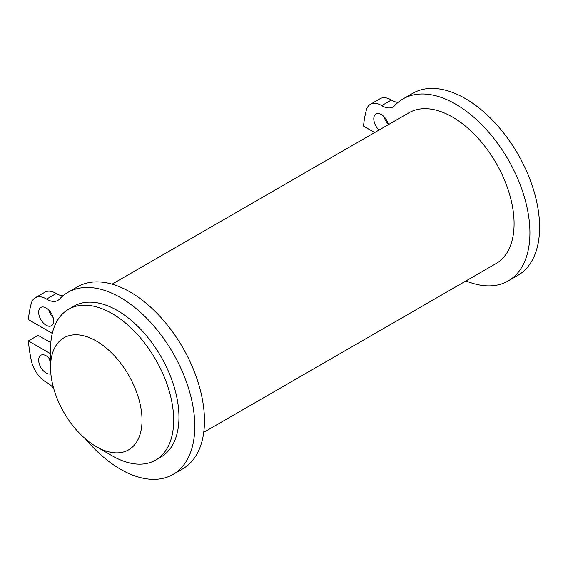 <?xml version="1.0" encoding="UTF-8"?>
<svg xmlns="http://www.w3.org/2000/svg" width="568" height="568" viewBox="0 0 568 568"><rect width="100%" height="100%" fill="white"/><g stroke="black" fill="none" stroke-linecap="round" stroke-linejoin="round"><path stroke-width="0.85" d="M203.742 432.326L496.056 263.566A87.074 50.275 -120 0 0 496.056 163.016A87.074 50.275 -120 0 0 408.981 112.741L112.095 284.149M466.001 280.919A105.115 60.691 -120 0 0 508.154 280.961L517.831 275.373A105.115 60.691 -120 0 0 517.831 153.999A105.115 60.691 -120 0 0 412.716 93.315L403.039 98.896A105.115 60.691 -120 0 0 394.703 105.556A21.747 12.553 -120 0 1 392.985 106.933A21.747 12.553 -120 0 1 381.689 105.612A21.747 12.553 -120 0 0 370.4 104.285A21.747 12.553 -120 0 0 366.459 109.802A130.86 75.551 -120 0 0 363.527 126.11L374.681 132.55M508.154 280.961A105.115 60.691 -120 0 0 508.154 159.587A105.115 60.691 -120 0 0 403.039 98.896M381.689 105.612L391.366 100.025A21.747 12.553 -120 0 0 398.097 102.354M391.366 100.025A21.747 12.553 -120 0 0 380.07 98.697L370.4 104.285M112.116 455.777A87.074 50.275 -120 0 0 112.116 455.785L96.283 446.64L112.116 455.785A87.074 50.275 -120 0 0 155.653 460.094L160.929 457.048A87.074 50.275 -120 0 0 160.929 356.498A87.074 50.275 -120 0 0 73.854 306.23L68.579 309.276A87.074 50.275 -120 0 0 50.545 349.135L50.545 367.418A64.688 37.346 -120 0 0 96.283 446.64A64.688 37.346 -120 0 0 142.021 420.235A64.688 37.346 -120 0 0 96.283 341.006A64.688 37.346 -120 0 0 50.545 367.418M50.545 353.708L28.4 340.921A130.86 75.551 -120 0 0 31.332 360.616A21.747 12.553 -120 0 0 46.562 382.392A21.747 12.553 -120 0 1 53.605 388.185M85.413 438.851A105.115 60.691 -120 0 0 173.027 474.443A105.115 60.691 -120 0 0 173.027 353.069A105.115 60.691 -120 0 0 67.912 292.385A105.115 60.691 -120 0 0 59.576 299.045A21.747 12.553 -120 0 1 57.858 300.422A21.747 12.553 -120 0 1 46.562 299.095A21.747 12.553 -120 0 0 35.273 297.767A21.747 12.553 -120 0 0 31.332 303.284A130.86 75.551 -120 0 0 28.4 319.592L52.277 333.38M50.545 359.963A10.572 6.106 -120 0 0 40.86 355.248A10.572 6.106 -120 0 0 39.235 363.719A10.572 6.106 -120 0 0 46.143 373.034A10.572 6.106 -120 0 0 50.857 373.822M46.143 325.237A10.572 6.106 -120 0 0 51.432 325.762A10.572 6.106 -120 0 0 51.432 313.55A10.572 6.106 -120 0 0 40.86 307.444A10.572 6.106 -120 0 0 39.235 315.922A10.572 6.106 -120 0 0 46.143 325.237M48.848 357.918A10.572 6.106 -120 0 0 50.545 361.887M50.808 342.689L38.077 335.34L28.4 340.921M46.562 299.095L56.239 293.507A21.747 12.553 -120 0 0 44.943 292.179L35.273 297.767M56.239 293.507A21.747 12.553 -120 0 0 62.97 295.836M173.027 474.443L182.704 468.863A105.115 60.691 -120 0 0 182.704 347.488A105.115 60.691 -120 0 0 77.589 286.797L67.912 292.385M48.848 310.114A10.572 6.106 -120 0 0 53.115 317.505M155.653 460.094A87.074 50.275 -120 0 0 155.653 359.544A87.074 50.275 -120 0 0 68.579 309.276M388.398 124.626A10.572 6.106 -120 0 0 375.988 113.962A10.572 6.106 -120 0 0 379.012 130.044M383.975 116.632A10.572 6.106 -120 0 0 388.242 124.016"/></g></svg>
